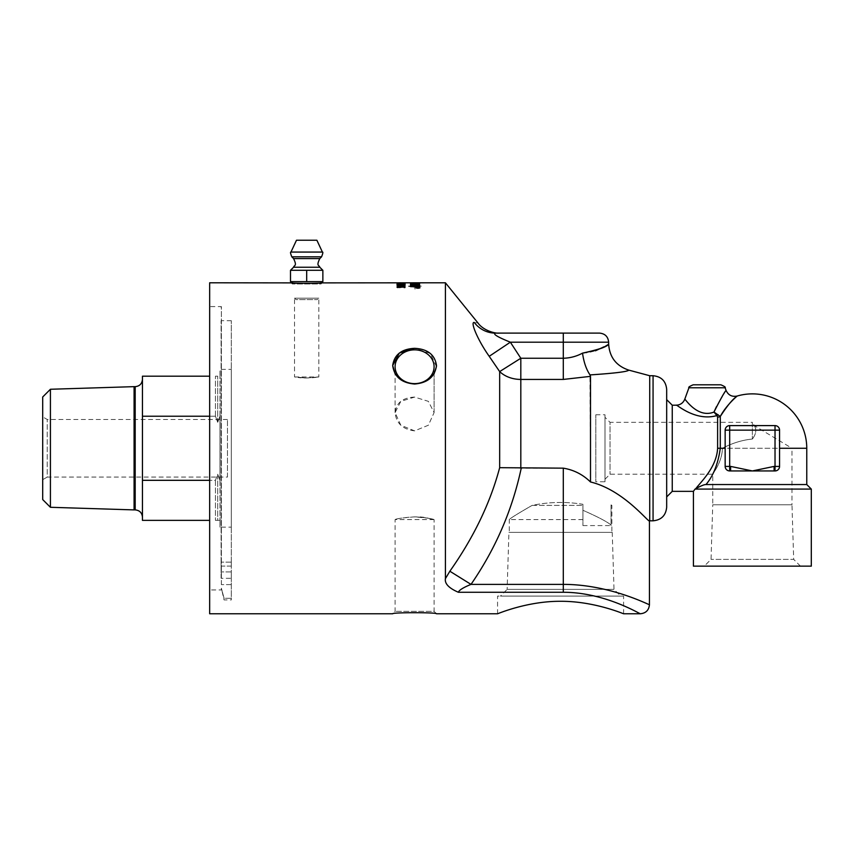 <?xml version="1.0" encoding="UTF-8"?>
<svg xmlns="http://www.w3.org/2000/svg" width="854" height="854" viewBox="0 0 854 854"><rect width="100%" height="100%" fill="white"/><g stroke="black" fill="none" stroke-linecap="round" stroke-linejoin="round"><path stroke-width="0.64" stroke-dasharray="4.27 3.2" d="M611.026 505.397L611.026 525.029L611.026 505.397L611.88 505.397L611.026 505.397M611.026 525.029L611.026 525.594L611.026 525.029C607.183 521.762 597.821 516.841 582.93 510.286L582.93 525.594L582.93 510.286C597.821 516.841 607.183 521.762 611.026 525.029M605.006 481.773L605.006 414.777L605.006 481.773L595.825 481.773L595.825 414.777L595.825 481.773M582.93 504.298L582.93 519.584L582.93 504.298C565.903 501.522 548.962 501.885 532.117 505.397L582.93 505.397L532.117 505.397C548.962 501.885 565.903 501.522 582.93 504.298M582.93 519.584L509.272 519.584C510.212 518.335 517.823 513.606 532.117 505.397C517.823 513.606 510.212 518.335 509.272 519.584L509.272 532.362L611.88 532.362L509.272 532.362M227.452 477.066L227.452 419.485L227.452 477.066L47.237 477.066L47.237 419.485L47.237 477.066L42.7 479.681L42.7 416.869L42.7 479.681M414.585 516.873C402.746 517.791 396.245 518.698 395.092 519.584C394.196 519.051 417.211 514.77 428.377 518.239C440.781 521.655 431.302 517.46 414.585 516.873L428.377 518.239L434.088 519.584L434.088 611.357L395.092 611.357L434.088 611.357L436.49 613.759M414.585 397.089C402.746 397.633 396.245 402.81 395.092 412.621L400.804 425.228L414.585 430.864L428.377 425.228L434.088 412.621L428.377 401.348L414.585 397.089M414.585 430.864C402.746 429.402 396.245 423.317 395.092 412.621L400.804 401.348L414.585 397.089L428.377 401.348L434.088 412.621L428.377 425.228L414.585 430.864M418.727 287.745L418.065 287.745M416.827 287.745L417.755 287.659L416.827 287.638M419.026 287.552L417.755 287.745M417.948 288.3L419.656 287.883L417.948 287.467L416.25 287.883L417.948 288.385L415.919 287.819M415.909 287.766L419.997 287.883L417.948 288.385M410.518 285.001L410.518 285.001A3962.229 3825.963 -128.2 0 1 419.592 285.311L419.592 285.311M411.553 283.656L418.556 283.4A3951.341 3851.593 -66.4 0 0 411.553 283.549L411.553 283.656A3953.828 3854.123 -66.4 0 1 418.556 283.528L415.717 283.208M418.556 283.368L418.556 283.282A3962.229 3870.99 73.2 0 0 415.717 283.24M414.681 283.485L411.553 283.144M414.681 283.304L414.681 283.186A3962.229 3870.99 73.2 0 0 411.553 283.186M411.553 283.261L418.556 283.282M419.592 283.048L419.592 283.165A3953.177 3864.169 -104.2 0 0 414.265 283.101L410.368 282.962L414.638 282.909A3989.312 3905.523 87.1 0 1 419.592 282.92A3976.982 3892.82 -94.8 0 0 414.019 282.92L411.372 282.952L414.596 283.048A3951.351 3863.709 77.6 0 1 419.592 283.101L417.435 283.816L410.518 283.058M410.667 283.379L410.518 283.806A3962.229 3859.802 115.3 0 1 419.592 283.613L410.518 283.688A3959.742 3857.272 115.3 0 1 419.592 283.507L419.592 283.4M410.518 282.909L410.518 283.101A3962.229 3875.004 101.8 0 1 419.592 283.016L410.518 282.984A3959.742 3872.463 101.7 0 1 419.592 282.909L419.592 283.101M411.553 282.909L410.518 282.791M414.702 283.016L411.553 282.92M414.702 282.791L415.727 282.791M415.727 283.005L419.592 282.898M419.442 283.272L410.667 283.261M404.027 286.122L404.027 285.289M397.142 285.78L399.32 285.738M404.967 285.289L404.967 286.368L399.32 285.855M404.294 284.809L397.804 284.809M405.074 284.756L401.049 285.225L397.825 284.553M404.294 283.987L397.804 283.987M405.063 283.934L397.003 283.987L403.814 283.763M399.523 282.93L400.505 282.898L399.523 282.898M397.003 283.165L405.106 283.165L397.804 282.823M397.825 282.866L397.003 282.823M403.728 283.112L397.804 283.048L403.728 283.229M397.825 283.272L405.106 283.037L397.003 283.037M397.804 283.624L404.294 283.624L397.804 283.517M397.825 283.806L405.106 283.624L397.825 283.688M397.003 284.841L404.967 285.097L404.967 284.499L397.003 284.841L404.967 284.98L404.967 284.393L397.003 284.734M398.071 287.478L398.071 286.613L397.142 286.613L397.142 287.798L405.106 287.157L402.896 286.624L398.071 287.478L398.071 286.506L397.142 286.506L397.142 287.691L405.106 287.051L402.896 286.506L398.071 287.371M421.332 286.143L414.969 286.731L414.969 285.61L421.332 286.143L414.969 286.624L414.969 285.492L421.332 286.037M414.969 284.734L421.556 285.951L414.969 287.157L414.969 289.132L414.766 287.157L411.82 286.848L414.766 286.731L414.766 285.61L408.404 286.143L411.382 287.029L408.191 286.336L414.766 285.268L413.923 284.798L414.873 284.104L415.823 284.67L414.969 284.734L415.823 284.563L414.873 283.998L413.923 284.692L414.766 285.151L408.191 286.229L411.382 286.923L408.404 286.037L414.766 285.492L414.766 286.624L411.82 286.741L414.766 287.051L414.969 289.026L414.969 287.051L421.556 286.229L414.969 284.617M397.003 285.898L404.967 286.207L404.967 285.471L404.038 286.058L399.832 285.407L397.003 285.898L404.967 286.101L404.967 285.364L397.003 285.78M399.523 283.976L400.505 284.35L399.523 283.87M403.728 282.994L397.804 283.037L403.728 282.887M397.815 283.218L405.106 283.4L397.142 283.101M404.967 286.656L404.967 287.659L404.038 287.659L404.038 286.933L399.832 287.755L397.014 287.061M401.551 287.115L400.836 286.698M399.256 286.677L397.804 287.115M410.368 282.845L411.009 282.909M419.592 284.233L419.592 284.233A3958.568 3846.213 -120.2 0 0 411.553 284.03L410.518 284.606L410.518 283.763M410.518 285.556L410.518 285.556A4011.473 3862.546 -131.2 0 1 416.047 285.759L416.047 285.652M418.375 285.834L416.047 285.759M419.592 286.752L419.592 287.125A4018.273 3839.2 -136.6 0 0 410.518 286.709L410.518 286.346M419.592 285.567L419.592 285.919A1024.544 920.292 113.9 0 0 416.186 286.207L411.895 286.538M445.414 578.617L445.414 282.791M640.372 613.759C640.799 614.592 605.208 592.228 563.298 592.27L458.395 592.27C458.972 590.231 463.167 587.595 471.002 584.382L563.298 584.382C610.14 584.339 649.915 605.475 649.446 604.696C649.926 605.465 610.119 584.36 563.298 584.382L563.298 592.27M209.657 613.759L209.657 282.791M395.092 373.785L399.394 378.706L406.451 382.656L414.585 384.022L422.73 382.656L429.775 378.706L434.088 373.785M436.447 366.601L430.309 353.428L414.585 348.325M291.15 282.791L292.346 283.976L292.346 282.887C297.011 283.581 316.354 283.581 321.019 282.887L321.019 283.976L292.346 283.976L321.019 283.976L322.214 282.791M693.192 384.802L720.851 384.802M716.431 406.696L726.071 390.449M684.759 399.245C684.289 397.356 697.003 418.866 713.965 412.055L720.285 416.464L720.285 448.275C718.15 463.637 713.378 475.721 705.991 484.538L806.763 484.549M775.026 470.938L774.108 470.938L775.026 470.938C777.695 470.767 779.2 469.252 779.563 466.412C779.2 469.252 777.695 470.767 775.026 470.938L774.108 470.938L774.108 466.412L779.563 466.412A4.537 4.537 0 0 1 775.026 470.938L775.026 425.602C777.727 425.847 779.243 427.363 779.563 430.138L725.153 430.138C725.484 427.363 726.989 425.847 729.69 425.602L729.69 470.938C727.032 470.767 725.516 469.252 725.153 466.412L725.153 430.138A4.537 4.537 0 0 1 729.69 425.602C726.989 425.847 725.484 427.363 725.153 430.138L725.153 466.412L730.618 466.412L730.618 470.938L729.69 470.938A4.537 4.537 0 0 1 725.153 466.412C725.516 469.252 727.032 470.767 729.69 470.938L730.618 470.938L729.69 470.938M775.026 425.602A4.537 4.537 0 0 1 779.563 430.138C779.243 427.363 777.727 425.847 775.026 425.602L729.69 425.602M779.563 430.138L779.563 466.412M725.153 466.412L725.153 430.138M730.618 470.938L774.108 470.938M725.153 448.275L717.606 448.275C716.645 467.448 700.643 482.04 695.796 488.659C701.006 485.819 704.411 484.453 705.991 484.538M717.606 448.275L717.606 417.094A4.537 3.277 0 0 0 720.285 416.464C727.064 406.013 732.486 399.373 736.543 396.566C740.247 393.598 727.202 403.398 720.285 416.464M717.606 417.094L716.89 415.578A4.537 2.445 -56.7 0 0 718.011 414.638M716.89 415.578C695.06 421.865 675.877 403.622 676.261 405.202C675.866 403.622 695.06 421.865 716.89 415.578M693.416 491.349L695.06 489.075L811.3 489.075M672.247 491.349L672.247 405.202M695.796 488.659L695.06 489.075M605.006 479.233L610.023 474.216L712.748 474.216L712.748 504.767L791.978 504.767L791.978 448.275L722.42 448.275C732.273 443.109 742.243 440.034 752.363 439.041C742.243 440.034 732.273 443.109 722.42 448.275C722.185 462.42 712.321 474.226 712.748 474.216C712.321 474.226 722.185 462.42 722.42 448.275L791.978 448.275L754.37 425.676L752.363 422.324L752.363 439.041L752.363 422.324L610.023 422.324L610.023 474.216L610.023 422.324L605.006 417.318L605.006 479.233L605.006 417.318M752.363 439.041C756.1 434.099 756.772 429.647 754.37 425.676C756.772 429.647 756.1 434.099 752.363 439.041C756.1 434.099 756.772 429.647 754.37 425.676C756.772 429.647 756.1 434.099 752.363 439.041M800.454 566.149L793.686 559.381L711.04 559.381L793.686 559.381L791.978 504.767L712.748 504.767L711.04 559.381L704.262 566.149L800.454 566.149L704.262 566.149M693.416 566.149L811.3 566.149M666.675 399.629L666.675 496.921L666.675 399.629M321.019 281.639L292.346 281.639L321.019 281.639M306.682 270.302L290.499 270.302L314.774 270.302L306.682 270.302L306.682 281.639L290.499 281.639L290.499 270.302L322.865 270.302L314.774 270.302L322.865 270.302L322.865 281.639L306.682 281.639M316.887 240.241L296.477 240.241M221.378 584.595L221.378 306.586L221.378 584.595M221.111 578.275L221.111 562.145L221.111 578.275L231.306 578.275L231.306 571.934L231.306 598.291L224.058 598.291A26342.121 26342.121 -104.8 0 1 221.378 588.203A26342.121 26342.121 75.2 0 0 224.058 598.291L231.306 598.291L231.306 562.145L231.306 566.106L221.111 566.106L221.111 320.688L221.111 566.106L231.306 566.106L231.306 320.688L231.306 578.275L221.111 578.275M231.306 599.935L231.306 598.291L231.306 599.935L224.058 599.935L221.378 588.203L221.378 589.954L209.657 589.954L209.657 306.586L209.657 589.954M231.306 369.387L231.306 527.164L231.306 369.387L219.969 369.387L219.969 376.187L215.443 376.187L219.969 376.187L219.969 369.387M227.452 419.485L47.237 419.485L42.7 416.869M42.7 499.569L42.7 396.982M209.657 416.229L215.443 416.229L217.706 422.303L219.969 416.229L219.969 480.322L219.969 416.229L219.969 480.322L217.706 474.237L217.706 520.364L215.443 520.364L219.969 520.364L217.706 520.364L217.706 474.237L215.443 480.322L209.657 480.322M209.657 520.364L142.447 520.364L142.447 480.322L215.443 480.322L217.706 474.237L219.969 480.322L219.969 416.229L217.706 422.303L215.443 416.229L142.447 416.229L142.447 480.322M219.969 527.164L219.969 520.364L219.969 527.164L231.306 527.164M142.447 416.229L142.447 376.187L209.657 376.187M142.447 379.4L142.447 517.15L142.447 379.4M215.443 416.229L215.443 376.187L215.443 416.229M215.443 480.322L215.443 520.364L215.443 480.322M217.706 422.303L217.706 376.187L217.706 422.303M219.969 416.229L219.969 376.187L219.969 416.229M219.969 480.322L219.969 520.364L219.969 480.322M134.078 509.902L134.078 386.648M50.418 507.287L50.418 389.264M508.92 532.362L612.233 532.362L508.92 532.362L507.137 589.377L614.015 589.377L507.137 589.377L500.433 596.081L620.719 596.081L500.433 596.081M497.562 613.759L497.562 596.081L623.601 596.081L497.562 596.081M395.092 412.621L395.092 366.729A19.493 16.888 180 0 0 414.585 383.617A19.493 16.888 180 0 0 434.088 366.729A19.493 16.888 180 0 0 414.585 349.852A19.493 16.888 180 0 0 395.092 366.729L395.092 412.621M434.088 519.584L395.092 519.584L395.092 611.357L392.691 613.759M666.675 389.339L666.675 507.212M649.723 520.812L649.723 375.728M590.498 374.885C615.029 373.23 627.797 371.65 628.8 370.124C627.722 371.661 614.955 373.251 590.498 374.885L589.986 374.874M649.446 520.887C648.645 522.829 623.698 489.94 590.498 481.976L589.975 374.874C586.239 369.28 583.752 362.032 582.535 353.129C576.567 356.353 570.152 358.061 563.298 358.253L563.298 379.432L520.812 379.432A27.2 21.179 180 0 1 499.665 371.586L520.812 358.253L520.812 468.152L499.665 467.682L499.665 371.586L489.214 356.31C477.866 340.372 469.924 321.424 474.322 322.502C479.211 323.196 479.211 323.196 474.322 322.502A27.2 26.677 -90 0 0 495.459 333.113L499.142 333.113M582.727 353.129L588.054 352.702L595.43 350.813M603.895 346.831L608.635 343.852M510.35 342.187L520.812 358.253L563.298 358.253L563.298 342.187L510.35 342.187L489.214 356.31M590.498 376.358L563.298 379.432M499.665 467.682C490.303 502.91 473.703 537.433 449.855 571.23L471.002 584.382C495.533 548.823 512.283 510.084 521.239 468.163L520.812 468.152M608.635 342.187L563.298 342.187L563.298 333.113L599.572 333.113M563.298 584.382L563.298 468.163L521.239 468.163M306.682 378.002L298.089 377.479C305.049 378.802 319.385 377.169 318.83 376.966L306.682 378.002L294.534 376.966L294.534 298.163L318.83 298.163L294.534 298.163L295.996 299.637L317.368 299.637L295.996 299.637M294.534 376.966L318.83 376.966L318.83 298.163L317.368 299.637M725.11 387.78L688.932 387.78M730.618 466.412L752.363 470.938L774.108 466.412M806.763 448.275L779.563 448.275M319.812 267.249L293.552 267.249M319.802 258.591L293.562 258.591M321.574 256.808L291.801 256.808M322.396 252.069L290.968 252.069M135.188 509.902L135.188 386.648M653.064 520.812L653.064 375.728M595.825 414.777L605.006 414.777M582.93 525.594L611.026 525.594M611.026 504.885L611.88 505.397L611.88 532.362M221.111 307.611L221.378 306.586L209.657 306.586M231.306 571.934L221.111 571.934L231.306 571.934M231.306 584.606L221.357 584.606L231.306 584.606M231.306 562.145L221.111 562.145L231.306 562.145M231.306 320.688L221.111 320.688M612.233 532.362L614.015 589.377L620.719 596.081M623.601 613.759L623.601 596.081M434.088 412.621L434.088 366.729L434.088 412.621"/><path stroke-width="1.28" d="M418.727 287.734L418.065 287.745M419.133 288.182L419.656 287.766L417.948 287.36L416.25 287.766L419.656 287.766M416.784 288.182L416.25 287.766M419.239 287.499L419.987 287.819M415.919 287.819L416.667 287.499M417.948 287.286L419.997 287.766L417.948 288.278L415.909 287.766L417.948 287.36M410.518 284.884L410.518 284.809A3962.229 3830.521 53 0 1 419.592 285.108L419.592 285.193A3959.742 3823.454 -128.2 0 0 410.518 284.884L410.518 284.692A3959.742 3828.002 53.1 0 1 419.592 284.99L419.592 285.193M418.556 283.25L415.717 283.357L418.556 283.25A3962.229 3870.99 73.2 0 1 419.592 283.293M418.556 283.411L415.717 283.357M414.681 283.186L411.553 283.304L414.681 283.186A3962.229 3870.99 73.2 0 1 415.717 283.24M411.607 283.507L414.681 283.379M410.518 283.176A3962.229 3870.99 73.2 0 1 411.553 283.186M410.518 283.379L410.518 283.058A3959.742 3868.449 73.2 0 1 419.592 283.176L410.518 283.379M321.019 281.639L321.019 282.887L445.414 282.791L445.414 578.617C444.539 583.613 448.862 588.16 458.395 592.27C448.862 588.16 444.539 583.613 445.414 578.617L449.855 571.23L445.425 578.617M397.142 285.599L404.027 286.122L404.027 285.289L404.967 285.289L404.967 286.261L397.142 285.599M404.027 285.407L404.967 285.407M397.142 285.674L404.027 286.005M403.728 284.542L397.804 284.702L403.728 284.542M404.294 284.702L397.804 284.702M397.003 284.809L405.106 284.809M397.825 284.435L405.106 284.702L397.825 284.553M403.728 283.763L397.804 283.88L403.728 283.763M404.294 283.88L397.804 283.88M397.003 283.987L398.338 283.763M403.814 283.763L405.063 283.934M397.825 283.677L405.106 283.88L397.825 283.795M399.523 282.823L400.505 282.791L399.523 282.791M403.728 282.887L397.804 282.92L403.728 282.887M397.003 283.037L405.106 282.92L397.825 282.855M404.252 283.261L405.031 283.347M404.07 283.475L397.142 283.101L404.294 283.293M397.142 283.208L398.071 283.229M397.003 287.125L399.256 286.677M400.836 286.698L404.967 286.656L404.967 287.552L404.038 287.552L404.038 286.827L401.914 286.731L402.405 287.179M400.889 286.602L404.967 286.763M399.213 286.57L397.804 287.115L399.747 287.51L401.551 287.115L400.889 286.496M401.914 286.731L397.964 287.488L397.003 287.008L399.213 286.453M397.804 287.008L401.551 287.008M411.372 282.93L414.596 282.941A3948.864 3861.18 77.6 0 1 419.592 282.984L419.592 283.048A3950.689 3861.628 -104.2 0 0 414.265 282.994L410.368 282.845L414.638 282.791A3986.803 3902.961 87.1 0 1 419.592 282.802M419.592 282.823A3974.484 3890.258 -94.8 0 0 414.019 282.802L411.372 282.845M410.518 283.87A3962.229 3853.494 61.4 0 1 419.592 284.083L419.592 284.126A3956.08 3843.694 -120.2 0 0 411.553 283.923L410.518 284.499L410.518 283.763A3959.742 3850.964 61.4 0 1 419.592 283.976L419.592 284.126M410.518 286.464A1106.272 999.671 -64.5 0 1 415.759 286.015L418.375 285.834L416.047 285.652A4008.954 3860.005 -131.2 0 0 410.518 285.439L410.518 285.343A3962.229 3817.508 49.7 0 1 419.592 285.684M410.518 285.439L410.518 285.236A3959.742 3814.999 49.7 0 1 419.592 285.567L419.592 285.812A1024.074 919.758 113.9 0 0 416.186 286.101L411.895 286.432L414.265 286.624A4000.67 3826.091 44.1 0 1 419.592 286.859M411.895 286.432L414.265 286.517A3998.15 3823.582 44.1 0 1 419.592 286.752L419.592 287.019A4015.754 3836.68 -136.6 0 0 410.518 286.602L410.518 286.346A1105.738 999.095 -64.5 0 1 415.759 285.909L418.375 285.716M563.298 592.27L563.298 584.382C610.14 584.339 649.915 605.475 649.446 604.696C649.926 605.465 610.119 584.36 563.298 584.382L471.002 584.382C463.167 587.595 458.972 590.231 458.395 592.27L563.298 592.27C605.187 592.249 640.81 614.581 640.372 613.759L640.286 613.706M582.727 353.129L582.535 353.129C599.647 349.371 608.336 346.286 608.614 343.863C607.386 346.756 598.697 349.852 582.535 353.129C576.567 356.353 570.152 358.061 563.298 358.253L563.298 379.432L590.498 376.358L590.498 481.976C623.698 489.94 648.645 522.829 649.446 520.887L649.446 604.696C648.901 610.194 645.88 613.215 640.372 613.759L623.601 613.759C624.231 614.197 594.501 601.109 560.576 601.291C526.662 601.109 496.921 614.197 497.562 613.759L436.49 613.759C437.184 612.35 391.997 612.35 392.691 613.759L209.657 613.759L209.657 282.791L292.346 282.887L292.346 281.639M392.691 613.759C391.997 612.35 437.184 612.35 436.49 613.759M497.562 613.759C496.921 614.197 526.662 601.109 560.576 601.291C594.501 601.109 624.231 614.197 623.601 613.759M414.585 348.325C427.63 348.987 434.932 354.72 436.49 365.533C434.932 376.785 427.63 382.955 414.585 384.022C401.551 382.955 394.249 376.785 392.691 365.533C394.249 354.72 401.551 348.987 414.585 348.325L399.32 353.076L392.691 365.533L395.092 373.785M434.088 373.785L436.447 366.601M322.214 282.791C322.833 283.517 290.531 283.517 291.15 282.791M707.027 384.802L693.192 384.802C689.573 386.318 688.153 387.31 688.932 387.78L725.11 387.78C725.889 387.31 724.47 386.318 720.851 384.802L707.027 384.802M779.563 448.275L806.763 448.275L806.763 484.549L705.991 484.549C713.4 475.71 718.161 463.615 720.285 448.275L720.285 416.464L713.965 412.055L716.89 415.578C695.06 421.865 675.877 403.622 676.261 405.202C675.866 403.622 695.06 421.865 716.89 415.578L713.965 412.055C720.552 399.01 724.587 391.805 726.071 390.449C724.886 391.303 720.851 398.508 713.965 412.055C696.992 418.876 684.289 397.334 684.759 399.245L688.932 387.78M713.965 412.055L716.431 406.696M729.69 470.938L730.618 470.938L730.618 466.412L725.153 466.412A4.537 4.537 0 0 0 729.69 470.938L729.69 425.602A4.537 4.537 0 0 0 725.153 430.138L779.563 430.138A4.537 4.537 0 0 0 775.026 425.602L775.026 470.938A4.537 4.537 0 0 0 779.563 466.412L774.108 466.412L774.108 470.938L775.026 470.938M725.153 430.138L725.153 466.412M775.026 425.602L729.69 425.602M779.563 466.412L779.563 430.138M774.108 470.938L730.618 470.938M806.763 484.549L811.3 489.075L695.06 489.075L693.416 491.349L672.247 491.349L672.247 405.202L676.261 405.202C680.328 404.988 683.168 403.003 684.769 399.256M695.06 489.075L695.796 488.659C700.654 482.04 716.655 467.448 717.606 448.275L717.606 417.094L716.89 415.578A4.537 2.445 -56.7 0 0 718.011 414.638M705.991 484.538C704.358 484.464 700.953 485.841 695.796 488.659M720.285 416.464C727.064 406.013 732.486 399.373 736.543 396.566C740.247 393.598 727.202 403.398 720.285 416.464A4.537 3.277 -0 0 1 717.606 417.094M811.3 489.075L811.3 566.149L693.416 566.149L693.416 491.349M666.675 496.921L672.247 491.349M314.774 270.302L322.865 270.302L322.865 281.639L306.682 281.639L306.682 270.302L314.774 270.302M306.682 281.639L290.499 281.639L290.499 270.302L306.682 270.302M290.499 270.302L293.552 267.249L319.812 267.249L322.865 270.302M291.801 256.808L293.562 258.591L319.802 258.591L321.574 256.808L291.801 256.808C290.445 253.424 290.168 251.845 290.968 252.069L296.477 240.241L316.887 240.241L322.396 252.069C323.196 251.845 322.919 253.424 321.574 256.808M50.418 389.264L42.7 396.982L42.7 499.569L50.418 507.287L50.418 389.264L134.078 386.648L134.078 509.902L50.418 507.287M209.657 480.322L142.447 480.322L142.447 520.364L209.657 520.364M209.657 376.187L142.447 376.187L142.447 416.229L209.657 416.229M142.447 480.322L142.447 416.229M134.078 386.648L135.188 386.648L135.188 509.902L134.078 509.902M395.092 366.729A19.493 16.888 180 0 1 414.585 349.852A19.493 16.888 180 0 1 434.088 366.729A19.493 16.888 180 0 1 414.585 383.617A19.493 16.888 180 0 1 395.092 366.729M653.064 520.812C661.327 520.011 665.864 515.474 666.675 507.212L666.675 389.339C665.864 381.076 661.327 376.539 653.064 375.728L653.064 520.812L649.723 520.812L649.723 375.728L653.064 375.728M521.239 468.163C512.283 510.084 495.533 548.823 471.002 584.382L449.855 571.23C473.703 537.433 490.303 502.91 499.665 467.682L563.298 468.163C573.707 469.849 582.77 474.45 590.498 481.976C582.77 474.45 573.707 469.849 563.298 468.163L563.298 584.382M589.986 374.874L590.498 374.885C615.029 373.23 627.797 371.65 628.8 370.124C627.722 371.661 614.955 373.251 590.498 374.885L590.562 374.885M595.43 350.813L603.895 346.831M582.535 353.129C583.752 362.032 586.239 369.28 589.975 374.874L590.498 376.358M520.812 468.152L520.812 358.253L499.665 371.586A27.2 21.179 180 0 0 520.812 379.432L563.298 379.432M510.35 342.187L563.298 342.187L563.298 358.253L520.812 358.253L510.35 342.187C497.519 337.01 492.555 333.989 495.459 333.113C492.555 333.989 497.519 337.01 510.35 342.187L489.214 356.31L499.665 371.586L499.665 467.682M445.414 282.791L478.005 323.025C482.99 330.146 494.541 333.658 499.142 333.113L563.298 333.113L563.298 342.187L608.635 342.187C608.101 336.679 605.08 333.647 599.572 333.113L495.459 333.113C500.348 333.113 500.348 333.113 495.459 333.113C500.348 333.113 500.348 333.113 495.459 333.113A27.2 26.677 90 0 1 474.322 322.502C469.924 321.424 477.866 340.372 489.214 356.31M474.322 322.502C479.211 323.196 479.211 323.196 474.322 322.502M774.108 466.412L752.363 470.938L730.618 466.412M725.153 448.275L717.606 448.275M290.968 252.069L322.396 252.069M725.11 387.78L726.081 390.449C728.302 395.188 731.985 397.057 737.119 396.053A54.41 54.41 0 0 1 806.763 448.275M672.247 405.202L666.675 399.629M319.812 267.249C319.279 264.943 315.937 266.48 319.802 258.591M293.552 267.249C294.096 264.943 297.427 266.48 293.562 258.591M135.188 386.648C139.597 386.221 142.01 383.798 142.447 379.4M135.188 509.902C139.597 510.329 142.01 512.742 142.447 517.15M649.723 375.728L628.8 370.124C616.172 365.896 609.457 357.132 608.635 343.852L608.635 342.187"/></g></svg>

